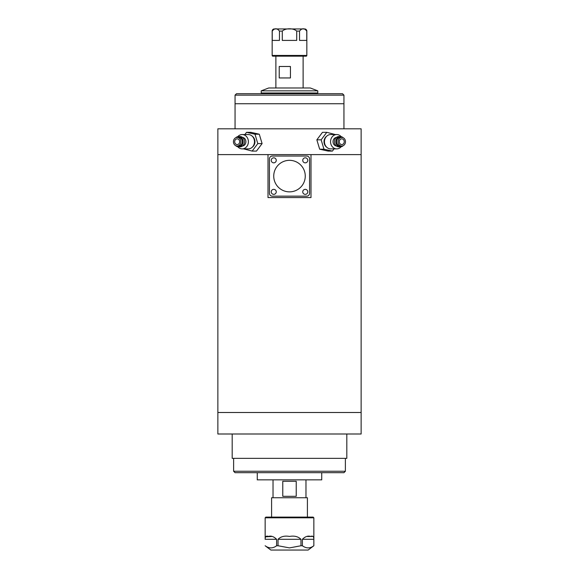 <?xml version="1.0" encoding="UTF-8"?>
<svg xmlns="http://www.w3.org/2000/svg" width="579" height="579" viewBox="0 0 579 579"><rect width="100%" height="100%" fill="white"/><g stroke="black" fill="none" stroke-linecap="round" stroke-linejoin="round"><path stroke-width="0.87" d="M361.137 412.501L217.863 412.501L217.863 154.607L268.012 154.607L217.863 154.607L217.863 128.813L361.137 128.813L361.137 154.607L268.012 154.607L268.012 197.591L310.988 197.591L310.988 154.607L361.137 154.607L361.137 412.501L217.863 412.501L217.863 433.997L361.137 433.997L361.137 412.501M346.814 433.997L346.814 458.351L232.186 458.351L232.186 433.997M345.381 471.248L343.948 472.681L235.052 472.681L233.619 471.248L345.381 471.248L345.381 458.351M233.619 471.248L233.619 458.351M321.736 472.681L321.736 479.846L257.264 479.846L257.264 472.681M296.224 481.279L296.224 496.319L282.776 496.319L282.776 481.279L296.224 481.279M273.02 479.846L273.02 497.752M305.98 479.846L305.98 497.752M307.413 517.098L307.413 497.752L271.587 497.752L271.587 517.098M235.052 95.144L236.485 93.711L342.515 93.711L343.948 95.144L235.052 95.144L235.052 103.742L343.948 103.742L343.948 128.813M235.052 128.813L235.052 103.742L343.948 103.742L343.948 95.144M289.5 90.845L261.201 90.845L261.201 92.995L317.799 92.995L317.799 90.845L289.5 90.845M317.799 90.845L310.272 87.979L268.728 87.979L261.201 90.845M279.223 77.948L290.448 77.948L290.448 66.491L279.223 66.491L279.223 77.948M306.117 56.17L272.883 56.17A0.717 0.717 0 0 1 272.166 55.454L306.834 55.454A0.717 0.717 0 0 1 306.117 56.17M272.239 31.1L272.239 40.414L279.462 40.414L279.462 31.1C277.066 28.002 274.656 28.002 272.239 31.1L272.166 31.1A2.15 2.15 0 0 1 274.316 28.95L304.684 28.95A2.15 2.15 0 0 1 306.834 31.1L306.834 55.454M282.277 31.1C285.527 28.009 293.444 28.002 296.723 31.1L296.723 40.414L282.277 40.414L282.277 31.1L279.462 31.1M299.538 31.1C301.956 28.002 304.366 28.002 306.761 31.1L306.761 40.414L299.538 40.414L299.538 31.1L296.723 31.1M272.166 31.1L272.166 55.454M265.146 517.814L265.862 517.098L313.138 517.098L313.854 517.814L265.146 517.814L265.153 539.302C265.124 536.523 266.202 535.568 268.403 536.436C271.059 535.568 273.795 536.523 276.617 539.302L276.617 545.751L278.036 545.751L278.036 539.302C280.837 536.523 284.658 535.568 289.5 536.436C294.356 535.568 298.178 536.523 300.964 539.302L300.964 545.751L302.383 545.751L302.383 539.302C305.213 536.523 307.948 535.568 310.59 536.436C312.798 535.568 313.883 536.523 313.847 539.302L313.854 545.751C310.047 548.574 306.226 548.574 302.383 545.751M313.854 517.814L313.854 545.751L308.129 550.05L270.871 550.05L265.146 545.751C269.003 548.574 272.825 548.574 276.617 545.751M307.42 547.864L308.115 547.9M300.964 545.751L289.5 547.9L278.036 545.751M313.84 539.049L313.695 537.261M313.623 537.051L313.029 536.559M312.103 536.451L307.413 536.501M271.587 536.501L265.522 536.827M270.198 547.864L270.885 547.9M302.752 160.332A2.504 2.504 0 0 0 305.263 162.844A2.504 2.504 0 0 0 307.767 160.332A2.504 2.504 0 0 0 305.263 157.828A2.504 2.504 0 0 0 302.752 160.332M271.233 191.859A2.504 2.504 0 0 0 273.737 194.363A2.504 2.504 0 0 0 276.248 191.859A2.504 2.504 0 0 0 273.737 189.347A2.504 2.504 0 0 0 271.233 191.859M302.752 191.859A2.504 2.504 0 0 0 305.263 194.363A2.504 2.504 0 0 0 307.767 191.859A2.504 2.504 0 0 0 305.263 189.347A2.504 2.504 0 0 0 302.752 191.859M271.233 160.332A2.504 2.504 0 0 0 273.737 162.844A2.504 2.504 0 0 0 276.248 160.332A2.504 2.504 0 0 0 273.737 157.828A2.504 2.504 0 0 0 271.233 160.332M305.263 176.096A15.763 15.763 0 0 0 289.5 160.332A15.763 15.763 0 0 0 273.737 176.096A15.763 15.763 0 0 0 289.5 191.859A15.763 15.763 0 0 0 305.263 176.096M309.562 193.292L309.562 158.899A2.866 2.866 0 0 0 306.696 156.041L272.304 156.041A2.866 2.866 0 0 0 269.438 158.899L269.438 193.292A2.866 2.866 0 0 0 272.304 196.158L306.696 196.158A2.866 2.866 0 0 0 309.562 193.292M236.695 144.526A2.866 2.482 -90 0 0 237.166 144.576A2.866 2.482 -90 0 0 239.641 141.985A2.866 2.482 -90 0 0 237.636 138.895A2.866 2.482 -90 0 0 237.166 138.844A2.866 2.482 -90 0 0 234.698 141.435A2.866 2.482 -90 0 0 236.695 144.526M237.875 137.491A4.299 3.72 -90 0 0 237.166 137.411A4.299 3.72 -90 0 0 233.46 141.298A4.299 3.72 -90 0 0 236.464 145.93A4.299 3.72 -90 0 0 237.166 146.009A4.299 3.72 -90 0 0 240.871 142.116A4.299 3.72 -90 0 0 237.875 137.491M237.166 146.009L238.599 146.009A4.299 3.72 -90 0 0 242.304 142.116A4.299 3.72 -90 0 0 239.308 137.491A4.299 3.72 -90 0 0 238.599 137.411L237.166 137.411M235.762 145.691A5.16 4.466 -90 0 0 237.759 146.776A5.16 4.466 -90 0 0 238.599 146.871A5.16 4.466 -90 0 0 243.05 142.202A5.16 4.466 -90 0 0 239.445 136.644A5.16 4.466 -90 0 0 238.599 136.55A5.16 4.466 -90 0 0 235.762 137.73M238.599 146.871L240.039 146.871A5.16 4.466 -90 0 0 244.483 142.202A5.16 4.466 -90 0 0 240.878 136.644A5.16 4.466 -90 0 0 240.039 136.55L238.599 136.55M242.529 145.988A4.299 3.72 -90 0 0 245.901 141.92A4.299 3.72 -90 0 0 242.891 137.491A4.299 3.72 -90 0 0 242.529 137.426M237.81 146.784A7.165 6.203 -90 0 0 241.009 148.745A7.165 6.203 -90 0 0 242.188 148.875A7.165 6.203 -90 0 0 248.362 142.391A7.165 6.203 -90 0 0 243.361 134.675A7.165 6.203 -90 0 0 242.188 134.545A7.165 6.203 -90 0 0 237.81 136.637M242.188 148.875L248.282 148.875A7.165 6.203 -90 0 0 254.456 142.391A7.165 6.203 -90 0 0 249.455 134.675A7.165 6.203 -90 0 0 248.282 134.545L242.188 134.545M243.621 148.875L252.162 151.09L257.793 143.592L262.092 143.592L259.283 134.212L250.845 132.33L246.545 132.33L244.881 134.545M257.793 143.592L254.984 134.212L259.283 134.212M254.984 134.212L246.545 132.33M252.162 151.09L256.468 151.09L262.092 143.592M252.22 147.247A6.449 5.58 -90 0 0 252.22 136.174M341.292 144.526A2.866 2.482 90 0 0 341.762 144.576A2.866 2.482 90 0 0 344.23 141.985A2.866 2.482 90 0 0 342.232 138.895A2.866 2.482 90 0 0 341.762 138.844A2.866 2.482 90 0 0 339.287 141.435A2.866 2.482 90 0 0 341.292 144.526M342.464 137.491A4.299 3.72 90 0 0 341.762 137.411A4.299 3.72 90 0 0 338.056 141.298A4.299 3.72 90 0 0 341.053 145.93A4.299 3.72 90 0 0 341.762 146.009A4.299 3.72 90 0 0 345.468 142.116A4.299 3.72 90 0 0 342.464 137.491M341.762 137.411L340.329 137.411A4.299 3.72 90 0 0 336.623 141.298A4.299 3.72 90 0 0 339.62 145.93A4.299 3.72 90 0 0 340.329 146.009L341.762 146.009M343.173 137.73A5.16 4.466 90 0 0 341.176 136.644A5.16 4.466 90 0 0 340.329 136.55A5.16 4.466 90 0 0 335.878 141.218A5.16 4.466 90 0 0 339.482 146.776A5.16 4.466 90 0 0 340.329 146.871A5.16 4.466 90 0 0 343.173 145.684M340.329 136.55L338.896 136.55A5.16 4.466 90 0 0 334.452 141.218A5.16 4.466 90 0 0 338.049 146.776A5.16 4.466 90 0 0 338.896 146.871L340.329 146.871M336.406 137.433A4.299 3.72 90 0 0 333.034 141.5A4.299 3.72 90 0 0 336.044 145.93A4.299 3.72 90 0 0 336.406 145.988M341.132 136.637A7.165 6.203 90 0 0 337.926 134.675A7.165 6.203 90 0 0 336.746 134.545A7.165 6.203 90 0 0 330.573 141.03A7.165 6.203 90 0 0 335.574 148.745A7.165 6.203 90 0 0 336.746 148.875A7.165 6.203 90 0 0 341.132 146.784M336.746 134.545L330.667 134.545A7.165 6.203 90 0 0 324.486 141.03A7.165 6.203 90 0 0 329.487 148.745A7.165 6.203 90 0 0 330.667 148.875L336.746 148.875M326.722 136.181A6.449 5.587 90 0 0 326.722 147.24M335.321 134.545L326.78 132.33L322.481 132.33L316.851 139.828L319.666 149.208L328.105 151.09L332.404 151.09L334.069 148.875M326.78 132.33L321.15 139.828L316.851 139.828M321.15 139.828L323.958 149.208L319.666 149.208M323.958 149.208L332.404 151.09M313.847 539.302L302.383 539.302M300.964 539.302L278.036 539.302M276.617 539.302L265.153 539.302M275.886 56.17L275.886 87.979M303.114 56.17L303.114 87.979"/></g></svg>
